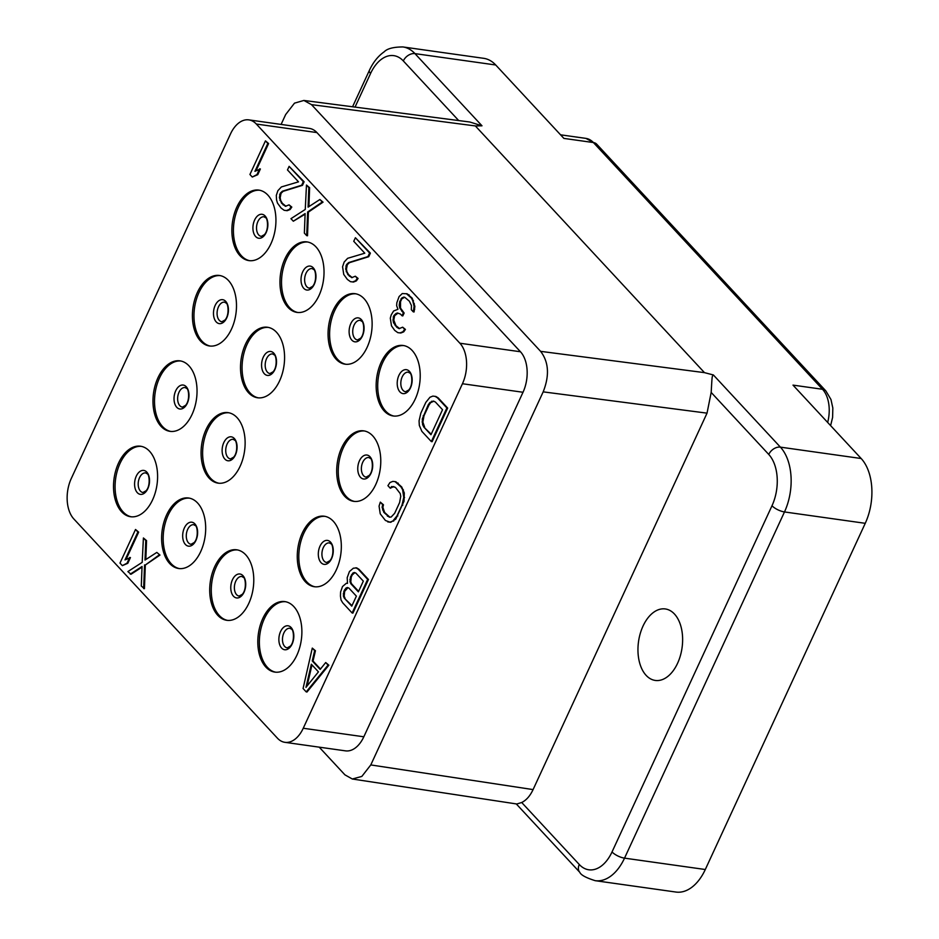 <?xml version="1.0" encoding="UTF-8"?>
<svg xmlns="http://www.w3.org/2000/svg" width="939" height="939" viewBox="0 0 939 939"><rect width="100%" height="100%" fill="white"/><g stroke="black" fill="none" stroke-linecap="round" stroke-linejoin="round"><path stroke-width="1.41" d="M319.225 747.162L344.93 774.851L352.325 779.006L516.837 803.995L521.708 802.505L579.281 864.502A9.883 7.031 137.1 0 0 579.809 872.331C580.924 875.019 586.053 877.801 595.185 880.676A47.466 28.909 -82 0 0 624.529 858.14L784.488 511.943A47.466 28.909 -82 0 0 780.403 447.14L713.37 374.954L704.473 372.642L475.357 125.932L481.989 125.803L469.829 122.011L303.884 100.45L294.494 103.149L285.656 114.558L281.101 124.418M352.325 779.006L361.832 776.424L370.788 764.933L533.082 789.593C530.101 795.943 526.298 800.251 521.708 802.505M533.082 789.593L707.032 413.148L543.176 391.856C549.632 375.553 548.775 362.055 540.618 351.35L311.502 104.64L303.884 100.45M579.281 864.502A37.572 22.888 -82 0 0 612.028 851.943L771.999 505.745A37.572 22.888 -82 0 0 768.759 454.453L711.175 392.443L707.032 413.148M643.015 626.09A36.093 21.984 98 0 1 665.328 608.953A36.093 21.984 98 0 1 677.571 663.298A36.093 21.984 98 0 1 655.258 680.435A36.093 21.984 98 0 1 643.015 626.09M711.175 392.443C712.185 375.154 711.962 376.551 713.37 374.954M768.759 454.453A9.883 7.031 -42.9 0 1 780.403 447.14L861.169 458.514L792.997 385.119L822.517 389.274L593.401 142.552L563.881 138.397L495.722 64.991L414.956 53.617A47.466 28.909 -82 0 0 402.937 46.95C393.523 46.973 387.267 48.593 384.192 51.798C378.053 56.129 373.1 62.338 369.356 70.437L352.559 106.776M387.068 111.26A36.093 21.984 98 0 1 389.075 111.389A36.093 21.984 98 0 1 390.753 111.741M402.937 46.95L483.702 58.324A47.466 28.909 98 0 1 495.722 64.991M861.169 458.514A47.466 28.909 98 0 1 865.253 523.316L705.295 869.514A47.466 28.909 98 0 1 675.951 892.05L595.185 880.676M275.655 672.183A35.6 21.691 -82 0 1 267.415 667.312A35.6 21.691 98 0 1 261.441 626.7A35.6 21.691 98 0 1 285.585 601.723M293.825 606.594A35.6 21.691 98 0 1 299.623 647.828A35.6 21.691 98 0 1 274.881 672.101A35.6 21.691 98 0 1 265.866 667.101A35.6 21.691 98 0 1 260.068 625.867A35.6 21.691 98 0 1 284.81 601.594A35.6 21.691 98 0 1 293.825 606.594M462.446 383.734L303.25 728.253A29.661 18.076 -82 0 1 284.916 742.326A29.661 18.076 -82 0 1 277.404 738.16L73.852 518.974A29.661 18.076 -82 0 1 71.294 478.479L230.489 133.96A29.661 18.076 -82 0 1 248.823 119.875A29.661 18.076 -82 0 1 256.335 124.042L459.887 343.228A29.661 18.076 -82 0 1 462.446 383.734L523.011 392.267L363.827 736.786L303.25 728.253M239.926 255.608A35.6 21.691 98 0 1 234.128 214.385A35.6 21.691 98 0 1 258.871 190.112A35.6 21.691 98 0 1 267.873 195.112A35.6 21.691 98 0 1 273.683 236.335A35.6 21.691 98 0 1 248.929 260.608A35.6 21.691 98 0 1 239.926 255.608M200.477 340.986A35.6 21.691 98 0 1 194.678 299.752A35.6 21.691 98 0 1 219.421 275.479A35.6 21.691 98 0 1 228.435 280.479A35.6 21.691 98 0 1 234.234 321.713A35.6 21.691 98 0 1 209.491 345.986A35.6 21.691 98 0 1 200.477 340.986M161.027 426.353A35.6 21.691 98 0 1 155.228 385.131A35.6 21.691 98 0 1 179.971 360.858A35.6 21.691 98 0 1 188.985 365.858A35.6 21.691 98 0 1 194.784 407.08A35.6 21.691 98 0 1 170.041 431.353A35.6 21.691 98 0 1 161.027 426.353M121.577 511.732A35.6 21.691 98 0 1 115.779 470.498A35.6 21.691 98 0 1 140.521 446.225A35.6 21.691 98 0 1 149.536 451.225A35.6 21.691 98 0 1 155.334 492.459A35.6 21.691 98 0 1 130.591 516.732A35.6 21.691 98 0 1 121.577 511.732M288.015 307.393A35.6 21.691 98 0 1 282.216 266.171A35.6 21.691 98 0 1 306.959 241.898A35.6 21.691 98 0 1 315.974 246.898A35.6 21.691 98 0 1 321.772 288.12A35.6 21.691 98 0 1 297.029 312.405A35.6 21.691 98 0 1 288.015 307.393M248.565 392.772A35.6 21.691 98 0 1 242.767 351.55A35.6 21.691 98 0 1 267.509 327.265A35.6 21.691 98 0 1 276.524 332.265A35.6 21.691 98 0 1 282.322 373.499A35.6 21.691 98 0 1 257.579 397.772A35.6 21.691 98 0 1 248.565 392.772M209.127 478.139A35.6 21.691 98 0 1 203.317 436.917A35.6 21.691 98 0 1 228.071 412.644A35.6 21.691 98 0 1 237.074 417.644A35.6 21.691 98 0 1 242.872 458.866A35.6 21.691 98 0 1 218.13 483.151A35.6 21.691 98 0 1 209.127 478.139M169.677 563.517A35.6 21.691 98 0 1 163.879 522.295A35.6 21.691 98 0 1 188.622 498.01A35.6 21.691 98 0 1 197.624 503.022A35.6 21.691 98 0 1 203.434 544.244A35.6 21.691 98 0 1 178.692 568.518A35.6 21.691 98 0 1 169.677 563.517M336.115 359.191A35.6 21.691 98 0 1 330.317 317.957A35.6 21.691 98 0 1 355.059 293.684A35.6 21.691 98 0 1 364.074 298.684A35.6 21.691 98 0 1 369.872 339.918A35.6 21.691 98 0 1 345.129 364.191A35.6 21.691 98 0 1 336.115 359.191M217.766 615.303A35.6 21.691 98 0 1 211.968 574.081A35.6 21.691 98 0 1 236.71 549.808A35.6 21.691 98 0 1 245.725 554.808A35.6 21.691 98 0 1 251.523 596.03A35.6 21.691 98 0 1 226.78 620.303A35.6 21.691 98 0 1 217.766 615.303M384.204 410.977A35.6 21.691 98 0 1 378.405 369.755A35.6 21.691 98 0 1 403.148 345.482A35.6 21.691 98 0 1 412.162 350.482A35.6 21.691 98 0 1 417.961 391.704A35.6 21.691 98 0 1 393.218 415.977A35.6 21.691 98 0 1 384.204 410.977M344.766 496.355A35.6 21.691 98 0 1 338.956 455.122A35.6 21.691 98 0 1 363.71 430.848A35.6 21.691 98 0 1 372.713 435.849A35.6 21.691 98 0 1 378.523 477.082A35.6 21.691 98 0 1 353.768 501.356A35.6 21.691 98 0 1 344.766 496.355M305.316 581.722A35.6 21.691 98 0 1 299.518 540.5A35.6 21.691 98 0 1 324.26 516.227A35.6 21.691 98 0 1 333.275 521.227A35.6 21.691 98 0 1 339.073 562.449A35.6 21.691 98 0 1 314.33 586.722A35.6 21.691 98 0 1 305.316 581.722M352.137 612.991L352.911 613.097L368.452 579.492L358.98 569.292L356.679 567.884L353.334 568.224L349.437 571.534L347.195 577.673L347.512 583.377L346.397 583.236L342.5 586.546L340.587 591.981L340.446 596.112L341.033 599.962L342.676 602.791L352.137 612.991L367.665 579.375L358.205 569.187L355.904 567.778M387.737 521.896L390.753 522.272L395.765 519.103L404.016 501.226L404.298 492.952L401.739 486.989L395.882 481.754L392.866 481.378L389.967 482.54L387.924 485.686L390.295 488.233L391.68 486.519L395.425 487.341L400.225 493.585L400.753 496.285L399.615 502.565L394.662 513.293L391.164 517.025L389.321 517.178L383.863 512.377L382.091 507.248L382.689 504.677L380.318 502.13L379.063 506.133L380.236 513.821L385.436 520.488L389.978 522.166L392.878 521.004L397.033 515.84L401.986 505.112L403.782 497.4L402.608 489.712L400.965 486.872L395.108 481.648M390.295 488.233L393.817 486.508M389.802 517.143L384.638 512.483L382.866 507.365L383.464 504.795L380.318 502.13M431.341 441.576L432.128 441.682L447.657 408.066L438.184 397.878L435.884 396.469L432.867 396.094L429.968 397.256L425.813 402.408L420.848 413.137L419.064 420.848L419.322 425.414L421.881 431.377L431.341 441.576L446.882 407.96L437.41 397.772L435.109 396.364M413.301 311.865L414.076 311.971L414.874 306.407L412.186 298.156L407.127 293.778L402.268 293.555L399.098 296.571L396.845 302.71L396.645 305.715L397.96 309.26L393.605 311.009L391.234 314.87L390.307 318.157L391.481 325.845L394.697 330.387L397.796 332.641L400.026 332.911L402.925 331.749L404.65 329.319L402.678 327.195L399.052 328.638L396.751 327.23L393.523 322.699L393.007 319.988L393.864 315.563L395.976 313.556L397.432 312.969L400.46 314.096L402.033 315.786L403.359 312.933L399.744 307.969L399.216 305.269L399.756 301.548L402.127 297.686L404.697 297.24L409.369 301.196L411.47 305.598L411.329 309.741L413.301 311.865L414.099 306.29L412.655 300.457L411.411 298.05L406.352 293.661M397.796 332.641L400.8 333.016L403.711 331.854L405.425 329.425L402.678 327.195M399.568 328.603L395.941 325.645L393.781 320.105L394.638 315.68L397.972 313.18M402.033 315.786L402.808 315.903L404.134 313.039L400.519 308.074L400.53 301.665L401.845 298.802L404.732 297.264M308.896 206.615L309.624 187.718L306.478 185.053L305.257 209.444L290.949 218.67L293.32 221.217L305.116 213.576L304.365 233.107L306.724 235.654L307.628 211.991L322.265 202.049L319.894 199.502L308.086 207.143L308.849 187.6L306.478 185.053M293.32 221.217L305.093 214.198M306.724 235.654L307.511 235.771L308.403 212.097L323.039 202.155L319.894 199.502M145.827 559.538L146.554 540.629L143.409 537.977L142.188 562.355L127.88 571.581L131.026 574.245L142.024 567.121M130.239 574.128L142.047 566.499L141.296 586.03L144.43 588.683L145.322 565.02L159.97 555.078L156.825 552.414L145.017 560.055L145.78 540.524L143.409 537.977M350.458 281.665L353.463 282.052L356.362 280.89L358.088 278.449L355.329 276.219L351.714 277.662L347.829 274.564L345.669 269.012L346.526 264.587L348.639 262.58L367.947 256.593L369.602 253.025L355.4 237.731L353.745 241.3L364.79 253.201L347.653 258.307L344.167 262.04L342.571 266.758L343.744 274.446L347.36 279.411L350.458 281.665L352.688 281.935L355.588 280.773L357.313 278.343L355.329 276.219M352.231 277.627L348.604 274.669L346.961 271.829L346.444 269.129L347.301 264.704L349.414 262.685L368.722 256.711L370.377 253.131L355.4 237.731M252.286 177.037L257.744 174.689L260.385 168.973L254.939 171.321L267.826 143.421L265.455 140.873L249.927 174.49L252.286 177.037L256.969 174.584L259.61 168.856M256.03 170.745L268.601 143.538L265.455 140.873M306.22 691.902L307.006 692.008L328.85 665.199L325.704 662.535L320.152 669.425L312.264 660.927L314.659 650.645L312.288 648.098L303.074 688.51L306.22 691.902L328.063 665.094L325.704 662.535M320.469 669.038L313.039 661.033L315.434 650.75L312.288 648.098M285.961 206.263L282.334 203.305L280.691 200.465L280.174 197.765L281.031 193.34L283.144 191.321L302.452 185.347L304.107 181.767L289.118 166.367L287.475 169.936L298.52 181.837L281.383 186.943L277.885 190.676L276.301 195.394L276.559 199.948L277.475 203.082L281.09 208.047L284.177 210.301L286.418 210.571L289.318 209.409L291.031 206.979L289.059 204.855L285.433 206.298L281.559 203.2L279.388 197.648L280.256 193.223L282.369 191.216L301.677 185.229L303.32 181.661L289.118 166.367M284.177 210.301L287.193 210.688L290.092 209.526L291.806 207.085L289.059 204.855M122.352 565.642L127.81 563.294L130.451 557.566L125.004 559.914L137.88 532.026L135.521 529.479L119.992 563.095L122.352 565.642L127.035 563.177L129.676 557.461M126.096 559.339L138.667 532.131L135.521 529.479M523.011 392.267A29.661 18.076 -82 0 0 520.464 351.761L459.887 343.228M248.823 119.875L309.401 128.408A29.661 18.076 -82 0 1 316.913 132.575L520.464 351.761M284.916 742.326L345.493 750.86A29.661 18.076 -82 0 0 363.827 736.786M370.788 764.933L543.176 391.856M249.715 260.702A35.6 21.691 -82 0 1 241.476 255.831A35.6 21.691 98 0 1 235.501 215.207A35.6 21.691 98 0 1 259.645 190.241M210.266 346.068A35.6 21.691 -82 0 1 202.026 341.197A35.6 21.691 98 0 1 196.051 300.586A35.6 21.691 98 0 1 220.196 275.608M170.816 431.447A35.6 21.691 -82 0 1 162.576 426.576A35.6 21.691 98 0 1 156.602 385.952A35.6 21.691 98 0 1 180.746 360.987M131.366 516.814A35.6 21.691 -82 0 1 123.138 511.943A35.6 21.691 98 0 1 117.164 471.331A35.6 21.691 98 0 1 141.296 446.354M297.804 312.487A35.6 21.691 -82 0 1 289.576 307.616A35.6 21.691 98 0 1 283.601 267.005A35.6 21.691 98 0 1 307.734 242.027M258.366 397.854A35.6 21.691 -82 0 1 250.126 392.995A35.6 21.691 98 0 1 244.152 352.371A35.6 21.691 98 0 1 268.284 327.406M218.916 483.233A35.6 21.691 -82 0 1 210.676 478.362A35.6 21.691 98 0 1 204.702 437.75A35.6 21.691 98 0 1 228.834 412.773M179.466 568.6A35.6 21.691 -82 0 1 171.227 563.74A35.6 21.691 98 0 1 165.252 523.117A35.6 21.691 98 0 1 189.396 498.151M345.904 364.273A35.6 21.691 -82 0 1 337.664 359.402A35.6 21.691 98 0 1 331.69 318.791A35.6 21.691 98 0 1 355.834 293.825M227.567 620.397A35.6 21.691 -82 0 1 219.327 615.526A35.6 21.691 98 0 1 213.353 574.914A35.6 21.691 98 0 1 237.485 549.937M394.004 416.071A35.6 21.691 -82 0 1 385.765 411.2A35.6 21.691 98 0 1 379.79 370.576A35.6 21.691 98 0 1 403.923 345.611M354.555 501.438A35.6 21.691 -82 0 1 346.315 496.567A35.6 21.691 98 0 1 340.341 455.955A35.6 21.691 98 0 1 364.473 430.978M315.105 586.816A35.6 21.691 -82 0 1 306.865 581.945A35.6 21.691 98 0 1 300.891 541.322A35.6 21.691 98 0 1 325.035 516.356M358.98 569.292L358.205 569.187M368.452 579.492L367.665 579.375M351.761 606.148L344.261 598.084L343.404 596.089L343.874 591.241L345.928 588.096L347.371 587.509L348.885 588.072L356.386 596.136L351.761 606.148M350.482 576.933L352.864 573.072L354.308 572.497L355.822 573.048L363.323 581.124L358.369 591.852L350.869 583.776L350.012 581.793L350.482 576.933L351.256 577.051L352.254 574.903L351.479 574.797M351.984 605.667L344.261 598.084M345.036 598.19L344.179 596.206L344.648 591.347L347.923 587.708M344.179 596.206L343.404 596.089M344.061 593.918L343.275 593.812M344.648 591.347L343.874 591.241M345.317 589.915L344.543 589.809M346.702 588.201L345.928 588.096M352.254 574.903L354.86 572.696M358.592 591.359L351.644 583.894L350.787 581.898L351.256 577.051M353.639 573.177L352.864 573.072M351.644 583.894L350.869 583.776M350.787 581.898L350.012 581.793M350.67 579.621L349.883 579.504M404.298 492.952L403.524 492.846M403.383 489.818L402.608 489.712M404.556 497.517L403.782 497.4M404.016 501.226L403.242 501.109M402.761 505.217L401.986 505.112M397.807 515.945L397.033 515.84M395.765 519.103L394.979 518.997M393.652 521.11L392.878 521.004M390.753 522.272L389.978 522.166M383.464 504.795L382.689 504.677M382.866 507.365L382.091 507.248M383.394 510.065L382.619 509.959M384.638 512.483L383.863 512.377M388.194 516.309L387.42 516.192M392.455 486.625L391.68 486.519M398.183 483.162L397.408 483.057M401.739 486.989L400.965 486.872M438.184 397.878L437.41 397.772M447.657 408.066L446.882 407.96M430.966 434.734L423.865 427.092L422.609 424.674L422.292 418.97L428.172 404.967L429.898 402.526L433.513 401.07L435.426 402.056L442.527 409.709L430.966 434.734M431.189 434.252L423.865 427.092M424.639 427.198L422.867 422.081L423.994 415.801L428.959 405.073L430.672 402.631L433.806 401.223M423.395 424.78L422.609 424.674M422.867 422.081L422.092 421.975M423.066 419.087L422.292 418.97M423.994 415.801L423.219 415.684M428.959 405.073L428.172 404.967M430.672 402.631L429.898 402.526M432.445 401.34L431.67 401.235M414.674 309.401L413.899 309.295M414.874 306.407L414.099 306.29M404.357 297.217L403.582 297.111M402.901 297.792L402.127 297.686M401.845 298.802L401.07 298.696M400.53 301.665L399.756 301.548M399.991 305.375L399.216 305.269M400.519 308.074L399.744 307.969M402.549 311.337L401.775 311.232M404.134 313.039L403.359 312.933M396.751 313.661L395.976 313.556M394.638 315.68L393.864 315.563M393.981 317.1L393.206 316.995M393.781 320.105L393.007 319.988M394.298 322.805L393.523 322.699M395.941 325.645L395.166 325.54M397.526 327.347L396.751 327.23M405.425 329.425L404.65 329.319M403.711 331.854L402.925 331.749M400.8 333.016L400.026 332.911M409.028 294.764L408.254 294.646M412.186 298.156L411.411 298.05M413.442 300.574L412.655 300.457M414.357 303.696L413.583 303.59M309.624 187.718L308.849 187.6M323.039 202.155L322.265 202.049M308.403 212.097L307.628 211.991M146.554 540.629L145.78 540.524M159.97 555.078L156.825 552.414M145.322 565.02L159.184 554.961M143.655 588.577L144.547 564.902M356.362 280.89L355.588 280.773M358.088 278.449L357.313 278.343M353.463 282.052L352.688 281.935M370.377 253.131L369.602 253.025M368.722 256.711L367.947 256.593M349.414 262.685L348.639 262.58M347.301 264.704L346.526 264.587M346.644 266.136L345.869 266.019M346.444 269.129L345.669 269.012M346.961 271.829L346.186 271.723M348.604 274.669L347.829 274.564M350.188 276.371L349.402 276.254M268.601 143.538L267.826 143.421M257.744 174.689L256.969 174.584M315.434 650.75L314.659 650.645M313.039 661.033L312.264 660.927M328.85 665.199L328.063 665.094M305.973 687.348L311.337 664.213L318.438 671.855L305.973 687.348M307.1 685.94L311.983 664.906M302.452 185.347L301.677 185.229M304.107 181.767L303.32 181.661M283.144 191.321L282.369 191.216M281.031 193.34L280.256 193.223M280.374 194.772L279.599 194.655M280.174 197.765L279.388 197.648M280.691 200.465L279.916 200.359M282.334 203.305L281.559 203.2M283.907 205.007L283.132 204.89M291.806 207.085L291.031 206.979M290.092 209.526L289.318 209.409M287.193 210.688L286.418 210.571M138.667 532.131L137.88 532.026M127.81 563.294L127.035 563.177M481.989 125.803L414.956 53.617A9.883 7.031 -42.9 0 0 403.312 60.929A37.572 22.888 -82 0 0 370.565 73.488L355.036 107.105M704.473 372.642L540.618 351.35M311.502 104.64L475.357 125.932M458.702 120.568L403.312 60.929M705.295 869.514L624.529 858.14A9.883 3.474 24.8 0 1 612.028 851.943M771.999 505.745A9.883 3.474 24.8 0 0 784.488 511.943L865.253 523.316M827.67 422.444A29.661 18.076 -82 0 0 822.517 389.274A9.883 7.031 -42.9 0 1 825.874 390.941L596.758 144.23L585.889 138.385L560.56 134.817M585.889 138.385A29.661 18.076 -82 0 1 593.401 142.552A9.883 7.031 -42.9 0 1 596.758 144.23M284.717 646.478A9.883 6.021 98 0 1 283.097 635.034A9.883 6.021 98 0 1 289.975 628.285L291.466 629.177C293.391 629.001 295.186 641.02 290.386 646.126L287.217 647.875A9.883 6.021 -82 0 1 284.717 646.478M281.594 648.039A12.09 7.359 -82 0 0 292.135 643.99A12.09 7.359 -82 0 0 291.09 627.487A12.09 7.359 98 0 0 280.561 631.536A12.09 7.359 98 0 0 281.594 648.039M316.913 132.575L256.335 124.042M255.654 236.546A12.09 7.359 -82 0 0 266.183 232.508A12.09 7.359 -82 0 0 265.15 216.005A12.09 7.359 98 0 0 254.61 220.043A12.09 7.359 98 0 0 255.654 236.546M258.765 234.996A9.883 6.021 98 0 1 257.157 223.541A9.883 6.021 98 0 1 264.035 216.803L265.526 217.684C267.451 217.508 269.235 229.527 264.434 234.644L261.277 236.382A9.883 6.021 -82 0 1 258.765 234.996M216.205 321.913A12.09 7.359 -82 0 0 226.745 317.875A12.09 7.359 -82 0 0 225.7 301.372A12.09 7.359 98 0 0 215.172 305.421A12.09 7.359 98 0 0 216.205 321.913M219.315 320.363A9.883 6.021 98 0 1 217.707 308.919A9.883 6.021 98 0 1 224.585 302.17L226.076 303.062C228.001 302.886 229.785 314.905 224.996 320.011L221.827 321.76A9.883 6.021 -82 0 1 219.315 320.363M176.755 407.291A12.09 7.359 -82 0 0 187.295 403.254A12.09 7.359 -82 0 0 186.251 386.751A12.09 7.359 98 0 0 175.722 390.788A12.09 7.359 98 0 0 176.755 407.291M179.877 405.742A9.883 6.021 98 0 1 178.257 394.286A9.883 6.021 98 0 1 185.136 387.549L186.626 388.429C188.551 388.253 190.347 400.272 185.546 405.39L182.377 407.127A9.883 6.021 -82 0 1 179.877 405.742M137.317 492.67A12.09 7.359 -82 0 0 147.846 488.62A12.09 7.359 -82 0 0 146.801 472.117A12.09 7.359 98 0 0 136.272 476.167A12.09 7.359 98 0 0 137.317 492.67M140.427 491.109A9.883 6.021 98 0 1 138.819 479.665A9.883 6.021 98 0 1 145.686 472.916L147.177 473.808C149.101 473.632 150.897 485.651 146.097 490.757L142.928 492.506A9.883 6.021 -82 0 1 140.427 491.109M303.755 288.332A12.09 7.359 -82 0 0 314.283 284.294A12.09 7.359 -82 0 0 313.239 267.791A12.09 7.359 98 0 0 302.71 271.829A12.09 7.359 98 0 0 303.755 288.332M306.865 286.782A9.883 6.021 98 0 1 305.257 275.327A9.883 6.021 98 0 1 312.124 268.589L313.626 269.481C315.551 269.305 317.335 281.324 312.534 286.43L309.365 288.167A9.883 6.021 -82 0 1 306.865 286.782M264.305 373.71A12.09 7.359 -82 0 0 274.834 369.673A12.09 7.359 -82 0 0 273.789 353.17A12.09 7.359 98 0 0 263.26 357.207A12.09 7.359 98 0 0 264.305 373.71M267.415 372.161A9.883 6.021 98 0 1 265.807 360.705A9.883 6.021 98 0 1 272.674 353.956L274.176 354.848C276.101 354.672 277.885 366.691 273.085 371.809L269.916 373.546A9.883 6.021 -82 0 1 267.415 372.161M224.855 459.077A12.09 7.359 -82 0 0 235.384 455.039A12.09 7.359 -82 0 0 234.351 438.536A12.09 7.359 98 0 0 223.811 442.574A12.09 7.359 98 0 0 224.855 459.077M227.966 457.528A9.883 6.021 98 0 1 226.358 446.072A9.883 6.021 98 0 1 233.236 439.335L234.727 440.227C236.651 440.051 238.436 452.07 233.635 457.176L230.466 458.925A9.883 6.021 -82 0 1 227.966 457.528M185.406 544.456A12.09 7.359 -82 0 0 195.934 540.418A12.09 7.359 -82 0 0 194.901 523.915A12.09 7.359 98 0 0 184.361 527.953A12.09 7.359 98 0 0 185.406 544.456M188.516 542.906A9.883 6.021 98 0 1 186.908 531.451A9.883 6.021 98 0 1 193.786 524.713L195.277 525.594C197.202 525.417 198.986 537.437 194.185 542.554L191.028 544.291A9.883 6.021 -82 0 1 188.516 542.906M351.843 340.129A12.09 7.359 -82 0 0 362.384 336.08A12.09 7.359 -82 0 0 361.339 319.577A12.09 7.359 98 0 0 350.81 323.626A12.09 7.359 98 0 0 351.843 340.129M354.954 338.568A9.883 6.021 98 0 1 353.346 327.124A9.883 6.021 98 0 1 360.224 320.375L361.715 321.267C363.639 321.091 365.424 333.11 360.635 338.228L357.466 339.965A9.883 6.021 -82 0 1 354.954 338.568M233.506 596.242A12.09 7.359 -82 0 0 244.034 592.204A12.09 7.359 -82 0 0 242.99 575.701A12.09 7.359 98 0 0 232.461 579.739A12.09 7.359 98 0 0 233.506 596.242M236.616 594.692A9.883 6.021 98 0 1 235.008 583.236A9.883 6.021 98 0 1 241.875 576.499L243.377 577.379C245.302 577.203 247.086 589.234 242.285 594.34L239.116 596.077A9.883 6.021 -82 0 1 236.616 594.692M399.944 391.915A12.09 7.359 -82 0 0 410.472 387.877A12.09 7.359 -82 0 0 409.427 371.375A12.09 7.359 98 0 0 398.899 375.412A12.09 7.359 98 0 0 399.944 391.915M403.054 390.366A9.883 6.021 98 0 1 401.446 378.91A9.883 6.021 98 0 1 408.312 372.173L409.815 373.053C411.74 372.877 413.524 384.896 408.723 390.014L405.554 391.751A9.883 6.021 -82 0 1 403.054 390.366M360.494 477.294A12.09 7.359 -82 0 0 371.022 473.244A12.09 7.359 -82 0 0 369.989 456.741A12.09 7.359 98 0 0 359.449 460.791A12.09 7.359 98 0 0 360.494 477.294M363.604 475.733A9.883 6.021 98 0 1 361.996 464.289A9.883 6.021 98 0 1 368.874 457.539L370.365 458.432C372.29 458.255 374.074 470.275 369.273 475.38L366.116 477.129A9.883 6.021 -82 0 1 363.604 475.733M321.044 562.661A12.09 7.359 -82 0 0 331.573 558.623A12.09 7.359 -82 0 0 330.54 542.12A12.09 7.359 98 0 0 319.999 546.158A12.09 7.359 98 0 0 321.044 562.661M324.155 561.111A9.883 6.021 98 0 1 322.547 549.655A9.883 6.021 98 0 1 329.425 542.918L330.915 543.798C332.84 543.622 334.624 555.642 329.835 560.759L326.666 562.496A9.883 6.021 -82 0 1 324.155 561.111M370.565 73.488A9.883 3.474 -155.2 0 1 369.356 70.437M516.262 803.901L579.809 872.331M830.616 425.613L832.6 417.444L832.834 408.031L830.968 399.521L825.874 390.941"/></g></svg>
